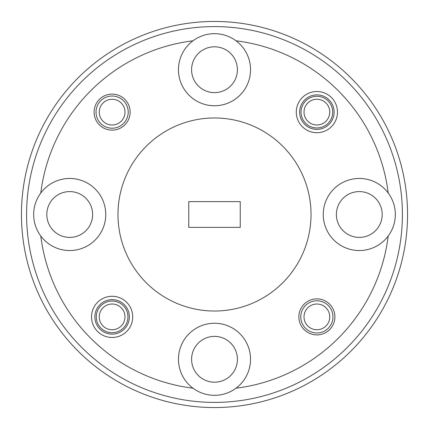<?xml version="1.0" encoding="UTF-8"?>
<svg xmlns="http://www.w3.org/2000/svg" width="429" height="429" viewBox="0 0 429 429"><rect width="100%" height="100%" fill="white"/><g stroke="black" fill="none" stroke-linecap="round" stroke-linejoin="round"><path stroke-width="0.64" d="M304.011 316.881A12.87 12.87 0 0 0 316.881 329.751A12.87 12.87 0 0 0 329.751 316.881A12.87 12.87 0 0 0 316.881 304.011A12.87 12.87 0 0 0 304.011 316.881M332.968 316.881A16.087 16.087 0 0 1 316.881 332.968A16.087 16.087 0 0 1 300.793 316.881A16.087 16.087 0 0 1 316.881 300.793A16.087 16.087 0 0 1 332.968 316.881M99.249 112.119A12.87 12.87 0 0 0 112.119 124.989A12.87 12.87 0 0 0 124.989 112.119A12.87 12.87 0 0 0 112.119 99.249A12.87 12.87 0 0 0 99.249 112.119M128.207 112.119A16.087 16.087 0 0 1 112.119 128.207A16.087 16.087 0 0 1 96.032 112.119A16.087 16.087 0 0 1 112.119 96.032A16.087 16.087 0 0 1 128.207 112.119M304.011 112.119A12.87 12.87 0 0 0 316.881 124.989A12.87 12.87 0 0 0 329.751 112.119A12.87 12.87 0 0 0 316.881 99.249A12.87 12.87 0 0 0 304.011 112.119M99.249 316.881A12.87 12.87 0 0 0 112.119 329.751A12.87 12.87 0 0 0 124.989 316.881A12.87 12.87 0 0 0 112.119 304.011A12.87 12.87 0 0 0 99.249 316.881M240.24 227.37L240.24 201.63L188.76 201.63L188.76 227.37L240.24 227.37M301.051 112.119A15.83 15.83 0 0 1 316.881 96.289A15.83 15.83 0 0 1 332.711 112.119A15.83 15.83 0 0 1 316.881 127.949A15.83 15.83 0 0 1 301.051 112.119M96.289 316.881A15.83 15.83 0 0 1 112.119 301.051A15.83 15.83 0 0 1 127.949 316.881A15.83 15.83 0 0 1 112.119 332.711A15.83 15.83 0 0 1 96.289 316.881M26.598 214.5A187.902 187.902 0 0 0 214.5 402.402A187.902 187.902 0 0 0 402.402 214.5A187.902 187.902 0 0 0 214.5 26.598A187.902 187.902 0 0 0 26.598 214.5M407.55 214.5A193.05 193.05 0 0 1 214.5 407.55A193.05 193.05 0 0 1 21.45 214.5A193.05 193.05 0 0 1 214.5 21.45A193.05 193.05 0 0 1 407.55 214.5M130.137 112.119A18.018 18.018 0 0 0 112.119 94.101A18.018 18.018 0 0 0 94.101 112.119A18.018 18.018 0 0 0 112.119 130.137A18.018 18.018 0 0 0 130.137 112.119M334.899 316.881A18.018 18.018 0 0 0 316.881 298.863A18.018 18.018 0 0 0 298.863 316.881A18.018 18.018 0 0 0 316.881 334.899A18.018 18.018 0 0 0 334.899 316.881M337.473 112.119A20.592 20.592 0 0 0 316.881 91.527A20.592 20.592 0 0 0 296.289 112.119A20.592 20.592 0 0 0 316.881 132.711A20.592 20.592 0 0 0 337.473 112.119M334.127 112.119A17.246 17.246 0 0 0 316.881 94.873A17.246 17.246 0 0 0 299.635 112.119A17.246 17.246 0 0 0 316.881 129.365A17.246 17.246 0 0 0 334.127 112.119M132.711 316.881A20.592 20.592 0 0 0 112.119 296.289A20.592 20.592 0 0 0 91.527 316.881A20.592 20.592 0 0 0 112.119 337.473A20.592 20.592 0 0 0 132.711 316.881M129.365 316.881A17.246 17.246 0 0 0 112.119 299.635A17.246 17.246 0 0 0 94.873 316.881A17.246 17.246 0 0 0 112.119 334.127A17.246 17.246 0 0 0 129.365 316.881M237.409 69.713A22.909 22.909 0 0 0 214.5 46.804A22.909 22.909 0 0 0 191.591 69.713A22.909 22.909 0 0 0 214.5 92.621A22.909 22.909 0 0 0 237.409 69.713M382.196 214.5A22.909 22.909 0 0 0 359.288 191.591A22.909 22.909 0 0 0 336.379 214.5A22.909 22.909 0 0 0 359.288 237.409A22.909 22.909 0 0 0 382.196 214.5M237.409 359.288A22.909 22.909 0 0 0 214.5 336.379A22.909 22.909 0 0 0 191.591 359.288A22.909 22.909 0 0 0 214.5 382.196A22.909 22.909 0 0 0 237.409 359.288M92.621 214.5A22.909 22.909 0 0 0 69.713 191.591A22.909 22.909 0 0 0 46.804 214.5A22.909 22.909 0 0 0 69.713 237.409A22.909 22.909 0 0 0 92.621 214.5M192.996 40.793A36.036 36.036 0 0 0 214.5 105.748A36.036 36.036 0 0 0 236.004 40.793A36.036 36.036 0 0 0 192.996 40.793A175.032 175.032 0 0 0 40.793 192.996A36.036 36.036 0 0 0 81.038 248.713A36.036 36.036 0 0 0 81.038 180.287A36.036 36.036 0 0 0 40.793 192.996M388.207 192.996A36.036 36.036 0 0 0 323.251 214.5A36.036 36.036 0 0 0 388.207 236.004A36.036 36.036 0 0 0 388.207 192.996A175.032 175.032 0 0 0 236.004 40.793M250.536 359.288A36.036 36.036 0 0 0 214.5 323.251A36.036 36.036 0 0 0 192.996 388.207A36.036 36.036 0 0 0 250.536 359.288M311.025 214.5A96.525 96.525 0 0 0 214.5 117.975A96.525 96.525 0 0 0 117.975 214.5A96.525 96.525 0 0 0 214.5 311.025A96.525 96.525 0 0 0 311.025 214.5M40.793 236.004A175.032 175.032 0 0 0 192.996 388.207M236.004 388.207A175.032 175.032 0 0 0 388.207 236.004"/></g></svg>
